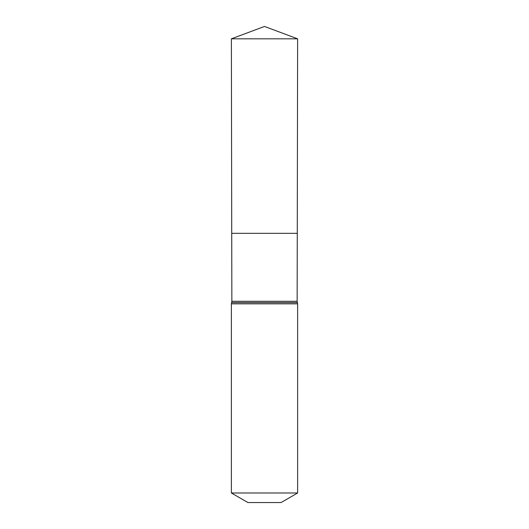 <?xml version="1.0" encoding="UTF-8"?>
<svg xmlns="http://www.w3.org/2000/svg" width="529" height="529" viewBox="0 0 529 529"><rect width="100%" height="100%" fill="white"/><g stroke="black" fill="none" stroke-linecap="round" stroke-linejoin="round"><path stroke-width="0.79" d="M297.146 301.285L297.272 233.329L231.728 233.329L231.378 38.822L297.622 38.822L297.272 233.329L231.728 233.329L231.854 301.285L297.146 301.285L297.622 303.831L297.622 492.988L281.058 502.55L247.942 502.55L231.378 492.988L297.622 492.988M264.5 233.329L297.272 233.329L297.622 38.822L264.5 26.45L231.378 38.822M231.378 492.988L231.378 303.831L297.622 303.831M231.378 303.831L231.616 302.562L297.384 302.562M231.616 302.562L231.854 301.285M264.5 26.45L297.622 38.822"/></g></svg>
